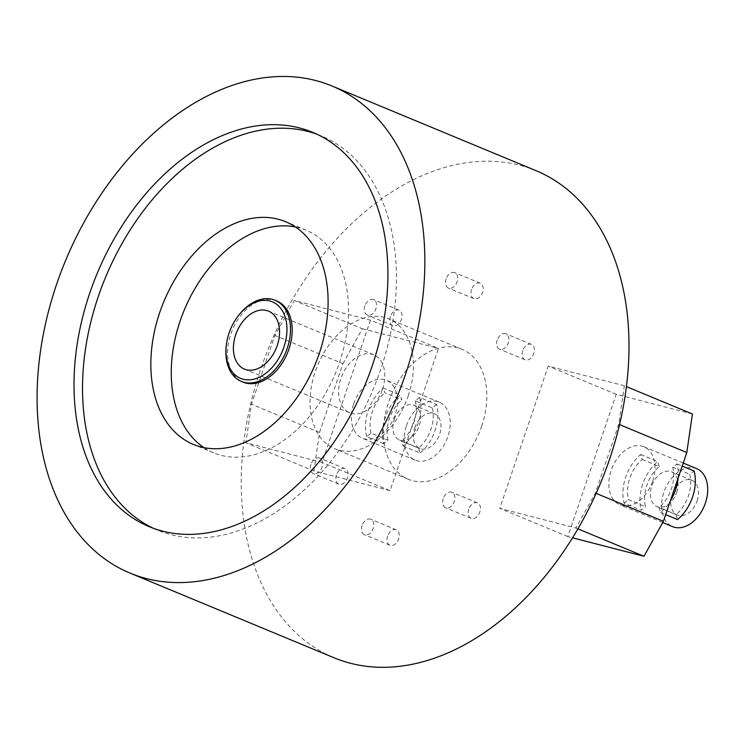 <?xml version="1.0" encoding="UTF-8"?>
<svg xmlns="http://www.w3.org/2000/svg" width="744" height="744" viewBox="0 0 744 744"><rect width="100%" height="100%" fill="white"/><g stroke="black" fill="none" stroke-linecap="round" stroke-linejoin="round"><path stroke-width="0.56" stroke-dasharray="3.72 2.79" d="M383.681 443.666L366.662 436.607L371.033 433.166L388.043 440.225L383.681 443.666A37.665 25.603 112.5 0 1 400.226 395.064L401.872 399.9L384.862 392.841L383.207 388.005L400.226 395.064M403.062 446.009L420.072 453.068L418.565 448.111L401.546 441.053L403.062 446.009A37.665 25.603 112.5 0 0 419.607 397.408L436.616 404.466A37.665 25.603 112.5 0 1 420.072 453.068M419.607 397.408L415.236 400.849L432.245 407.907L436.616 404.466M394.283 419.439A18.832 12.797 112.5 0 1 413.962 405.257A18.832 12.797 112.5 0 1 418.565 427.558A18.832 12.797 112.5 0 1 399.528 440.048A18.832 12.797 112.5 0 1 394.283 419.439M414.696 427.912A18.832 12.797 112.5 0 1 434.375 413.729A18.832 12.797 112.5 0 1 438.979 436.031A18.832 12.797 112.5 0 1 419.942 448.52A18.832 12.797 112.5 0 1 414.696 427.912M406.391 425.763A31.388 21.334 112.5 0 1 439.192 402.141A31.388 21.334 112.5 0 1 446.865 439.304A31.388 21.334 112.5 0 1 415.124 460.118A31.388 21.334 112.5 0 1 406.391 425.763M371.033 433.166A31.388 21.334 112.5 0 1 372.372 411.646A31.388 21.334 112.5 0 1 384.862 392.841M353.66 403.871A31.388 21.334 112.5 0 1 386.452 380.249A31.388 21.334 112.5 0 1 394.125 417.421A31.388 21.334 112.5 0 1 362.393 438.225A31.388 21.334 112.5 0 1 353.66 403.871M388.043 440.225A31.388 21.334 112.5 0 1 389.382 418.705A31.388 21.334 112.5 0 1 401.872 399.9M432.245 407.907A31.388 21.334 112.5 0 1 418.565 448.111M415.236 400.849A31.388 21.334 112.5 0 1 401.546 441.053M366.662 436.607A37.665 25.603 112.5 0 1 383.207 388.005M370.456 320.162L322.022 462.433L245.864 442.754L251.472 404.224L274.889 335.451L294.298 300.483L370.456 320.162L438.504 348.406L390.07 490.677L322.022 462.433M390.07 490.677L313.912 470.999L245.864 442.754M313.912 470.999L319.529 432.459L251.472 404.224M319.529 432.459L342.938 363.695L274.889 335.451M342.938 363.695L362.347 328.727L294.298 300.483M362.347 328.727L438.504 348.406M678.119 478.029A37.665 25.603 -67.5 0 0 677.087 463.931L672.678 467.195A31.388 21.334 -67.5 0 1 671.386 488.892A31.388 21.334 -67.5 0 1 659.035 507.566L676.045 514.634A31.388 21.334 -67.5 0 0 688.395 495.95A31.388 21.334 -67.5 0 0 689.688 474.254L694.106 470.989M676.045 514.634L677.561 519.582M677.087 463.931L682.202 466.051M659.035 507.566L660.542 512.523A37.665 25.603 -67.5 0 0 670.242 501.196M660.542 512.523L665.657 514.643M652.674 481.126A31.388 21.334 -67.5 0 0 643.941 446.763A31.388 21.334 -67.5 0 0 612.2 467.576A31.388 21.334 -67.5 0 0 619.873 504.748A31.388 21.334 -67.5 0 0 652.674 481.126M692.413 413.999L616.255 394.32L567.821 536.591L572.517 537.81M522.744 350.666A8.342 5.673 -67.5 0 0 525.069 359.798A8.342 5.673 -67.5 0 0 533.504 354.265A8.342 5.673 -67.5 0 0 531.467 344.388A8.342 5.673 -67.5 0 0 522.744 350.666M471.566 289.528A8.342 5.673 -67.5 0 0 473.891 298.66A8.342 5.673 -67.5 0 0 482.326 293.127A8.342 5.673 -67.5 0 0 480.289 283.241A8.342 5.673 -67.5 0 0 471.566 289.528M390.405 316.479A8.342 5.673 -67.5 0 0 392.72 325.612A8.342 5.673 -67.5 0 0 401.165 320.078A8.342 5.673 -67.5 0 0 399.119 310.192A8.342 5.673 -67.5 0 0 390.405 316.479M336.437 474.988A8.342 5.673 -67.5 0 0 338.762 484.13A8.342 5.673 -67.5 0 0 347.197 478.597A8.342 5.673 -67.5 0 0 345.16 468.711A8.342 5.673 -67.5 0 0 336.437 474.988M468.785 509.184A8.342 5.673 -67.5 0 0 471.11 518.317A8.342 5.673 -67.5 0 0 479.545 512.783A8.342 5.673 -67.5 0 0 477.509 502.898A8.342 5.673 -67.5 0 0 468.785 509.184M387.615 536.136A8.342 5.673 -67.5 0 0 389.94 545.268A8.342 5.673 -67.5 0 0 398.375 539.735A8.342 5.673 -67.5 0 0 396.338 529.849A8.342 5.673 -67.5 0 0 387.615 536.136M624.365 385.755L548.207 366.076L499.773 508.347L575.93 528.026L595.349 493.058L618.757 424.285L624.365 385.755L626.448 386.62M536.182 170.739A263.664 179.202 -67.5 0 0 269.607 345.56A263.664 179.202 -67.5 0 0 334.047 657.77M481.628 426.275A70.308 47.783 -67.5 0 0 462.071 349.317A70.308 47.783 -67.5 0 0 390.981 395.938A70.308 47.783 -67.5 0 0 408.158 479.192A70.308 47.783 -67.5 0 0 481.628 426.275M153.441 528.324A213.435 145.061 -67.5 0 0 157.654 530.193A213.435 145.061 -67.5 0 0 380.677 369.536A213.435 145.061 -67.5 0 0 321.296 135.919A213.435 145.061 -67.5 0 0 317 134.255M203.903 447.6A120.528 81.924 -67.5 0 0 213.686 452.854A120.528 81.924 -67.5 0 0 339.627 362.123A120.528 81.924 -67.5 0 0 306.091 230.203A120.528 81.924 -67.5 0 0 295.461 226.985M276.731 300.939A43.943 29.862 -67.5 0 0 232.305 330.076A43.943 29.862 -67.5 0 0 243.046 382.118M238.964 314.945A43.943 29.862 -67.5 0 0 226.288 345.486M382.49 389.159A31.388 21.334 -67.5 0 0 373.758 354.804A31.388 21.334 -67.5 0 0 342.017 375.618A31.388 21.334 -67.5 0 0 349.689 412.781A31.388 21.334 -67.5 0 0 382.49 389.159M408.233 395.808A70.308 47.783 -67.5 0 0 388.675 318.86A70.308 47.783 -67.5 0 0 317.586 365.481A70.308 47.783 -67.5 0 0 334.772 448.734A70.308 47.783 -67.5 0 0 408.233 395.808M616.255 394.32L548.207 366.076M567.821 536.591L499.773 508.347M577.902 528.845L575.93 528.026M596.121 493.374L595.349 493.058M619.547 424.619L618.757 424.285M676.687 492.389A18.832 12.797 -67.5 0 0 671.451 471.78A18.832 12.797 -67.5 0 0 652.404 484.27A18.832 12.797 -67.5 0 0 657.008 506.571A18.832 12.797 -67.5 0 0 676.687 492.389M697.1 500.861A18.832 12.797 -67.5 0 0 691.864 480.252A18.832 12.797 -67.5 0 0 672.827 492.742A18.832 12.797 -67.5 0 0 677.431 515.043A18.832 12.797 -67.5 0 0 697.1 500.861M696.682 468.655A31.388 21.334 -67.5 0 0 664.941 489.468A31.388 21.334 -67.5 0 0 672.613 526.64M672.678 467.195L689.688 474.254M642.202 459.476L659.221 466.544A31.388 21.334 -67.5 0 0 645.532 506.748L628.522 499.689A31.388 21.334 -67.5 0 1 642.202 459.476L640.696 454.528A37.665 25.603 -67.5 0 0 624.151 503.121L641.161 510.179L645.532 506.748M659.221 466.544L657.705 461.587A37.665 25.603 -67.5 0 0 641.161 510.179M640.696 454.528L657.705 461.587M624.151 503.121L628.522 499.689M362.096 525.543A8.342 5.673 -67.5 0 0 364.421 534.676A8.342 5.673 -67.5 0 0 373.144 528.389A8.342 5.673 -67.5 0 0 370.819 519.256A8.342 5.673 -67.5 0 0 362.096 525.543M443.266 498.592A8.342 5.673 -67.5 0 0 445.591 507.724A8.342 5.673 -67.5 0 0 454.305 501.447A8.342 5.673 -67.5 0 0 451.989 492.305A8.342 5.673 -67.5 0 0 443.266 498.592M310.918 464.405A8.342 5.673 -67.5 0 0 313.243 473.537A8.342 5.673 -67.5 0 0 321.966 467.251A8.342 5.673 -67.5 0 0 319.641 458.118A8.342 5.673 -67.5 0 0 310.918 464.405M364.886 305.886A8.342 5.673 -67.5 0 0 367.211 315.019A8.342 5.673 -67.5 0 0 375.925 308.741A8.342 5.673 -67.5 0 0 373.609 299.599A8.342 5.673 -67.5 0 0 364.886 305.886M446.056 278.935A8.342 5.673 -67.5 0 0 448.372 288.067A8.342 5.673 -67.5 0 0 457.095 281.79A8.342 5.673 -67.5 0 0 454.77 272.648A8.342 5.673 -67.5 0 0 446.056 278.935M497.234 340.073A8.342 5.673 -67.5 0 0 499.55 349.206A8.342 5.673 -67.5 0 0 508.273 342.928A8.342 5.673 -67.5 0 0 505.948 333.796A8.342 5.673 -67.5 0 0 497.234 340.073M434.375 413.729L413.962 405.257M419.942 448.52L399.528 440.048M439.192 402.141L386.452 380.249M415.124 460.118L362.393 438.225M321.296 135.919L312.787 132.395M157.654 530.193L149.144 526.659M306.091 230.203L285.677 221.731M213.686 452.854L193.273 444.382M373.758 354.804L268.519 311.122M349.689 412.781L244.451 369.108M462.071 349.317L388.675 318.86M408.158 479.192L334.772 448.734M691.864 480.252L671.451 471.78M677.431 515.043L657.008 506.571M683.215 463.066L643.941 446.763M662.709 522.53L619.873 504.748M396.338 529.849L370.819 519.256M389.94 545.268L364.421 534.676M477.509 502.898L451.989 492.305M471.11 518.317L445.591 507.724M345.16 468.711L319.641 458.118M338.762 484.13L313.243 473.537M399.119 310.192L373.609 299.599M392.72 325.612L367.211 315.019M480.289 283.241L454.77 272.648M473.891 298.66L448.372 288.067M531.467 344.388L505.948 333.796M525.069 359.798L499.55 349.206"/><path stroke-width="1.12" d="M665.657 514.643L677.561 519.582A37.665 25.603 -67.5 0 0 694.106 470.989L682.202 466.051M670.242 501.196A37.665 25.603 -67.5 0 0 678.119 478.029M572.517 537.81L643.979 556.27L663.397 521.302L686.805 452.529L692.413 413.999L626.448 386.62M129.893 573.047L334.047 657.77A263.664 179.202 -67.5 0 0 609.541 459.318A263.664 179.202 -67.5 0 0 536.182 170.739L332.038 86.006A263.664 179.202 -67.5 0 0 65.463 260.828A263.664 179.202 -67.5 0 0 129.893 573.047A263.664 179.202 -67.5 0 0 405.396 374.585A263.664 179.202 -67.5 0 0 332.038 86.006M372.167 366.002A213.435 145.061 -67.5 0 0 312.787 132.395A213.435 145.061 -67.5 0 0 96.98 273.913A213.435 145.061 -67.5 0 0 149.144 526.659A213.435 145.061 -67.5 0 0 372.167 366.002M317 134.255A213.435 145.061 -67.5 0 0 105.49 277.447A213.435 145.061 -67.5 0 0 153.441 528.324M319.213 353.651A120.528 81.924 -67.5 0 0 285.677 221.731A120.528 81.924 -67.5 0 0 163.81 301.655A120.528 81.924 -67.5 0 0 193.273 444.382A120.528 81.924 -67.5 0 0 319.213 353.651M295.461 226.985A120.528 81.924 -67.5 0 0 184.224 310.127A120.528 81.924 -67.5 0 0 203.903 447.6M226.409 344.509L226.288 345.486A43.943 29.862 -67.5 0 0 241.344 381.412L243.046 382.118A43.943 29.862 -67.5 0 0 288.96 349.038A43.943 29.862 -67.5 0 0 276.731 300.939L275.029 300.232A43.943 29.862 -67.5 0 0 238.964 314.945L238.359 315.716A41.431 28.16 -67.5 0 0 226.409 344.509A41.431 28.16 -67.5 0 0 247.259 379.849A41.431 28.16 -67.5 0 0 283.892 347.197A41.431 28.16 -67.5 0 0 275.959 303.812A41.431 28.16 -67.5 0 0 238.359 315.716M241.344 381.412A43.943 29.862 -67.5 0 0 287.258 348.332A43.943 29.862 -67.5 0 0 275.029 300.232M277.252 345.476A31.388 21.334 -67.5 0 0 268.519 311.122A31.388 21.334 -67.5 0 0 236.778 331.936A31.388 21.334 -67.5 0 0 244.451 369.108A31.388 21.334 -67.5 0 0 277.252 345.476M643.979 556.27L577.902 528.845M663.397 521.302L596.121 493.374M686.805 452.529L619.547 424.619M662.709 522.53L672.613 526.64A31.388 21.334 -67.5 0 0 705.414 503.009A31.388 21.334 -67.5 0 0 696.682 468.655L683.215 463.066"/></g></svg>
